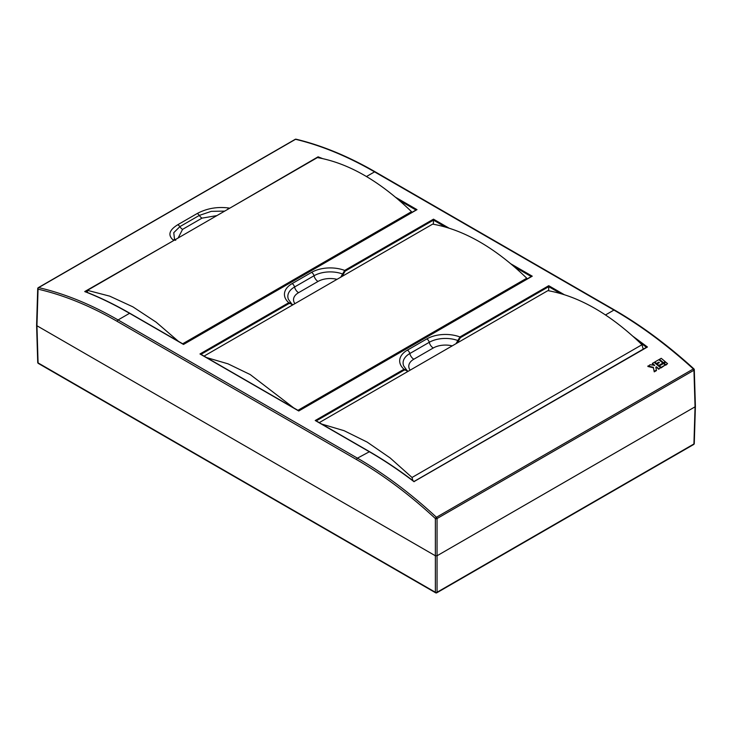 <?xml version="1.0" encoding="UTF-8"?>
<svg xmlns="http://www.w3.org/2000/svg" width="732" height="732" viewBox="0 0 732 732"><rect width="100%" height="100%" fill="white"/><g stroke="black" fill="none" stroke-linecap="round" stroke-linejoin="round"><path stroke-width="1.1" d="M633.098 336.4L647.445 347.005L414.01 481.61M366.494 176.522L374.555 171.864C347.599 156.328 321.266 145.476 295.554 139.3L38.659 287.612C64.645 293.633 91.107 304.411 118.062 319.948L129.555 313.314C114.494 304.613 99.543 297.366 84.72 291.556L85.626 291.986L84.857 291.546M84.72 291.556L173.813 240.48M229.537 208.309L318.091 156.822L318.155 157.737M340.737 277.19L344.68 270.419L433.481 219.161L433.417 224.248M646.447 347.288L638.249 341.139M548.671 290.778L548.726 286.67L460.364 337.69L457.409 342.878M296.067 139.208A1.199 1.199 0 0 0 295.197 139.336A1.199 0.686 -120 0 1 295.554 139.3A1.199 0.86 -76.6 0 1 296.067 139.208C321.833 145.394 348.194 156.264 375.15 171.8L614.532 310.011C641.488 325.603 667.941 345.22 693.899 368.873A1.199 0.467 132.4 0 1 693.945 369.248A1.199 0.686 178.3 0 1 694.293 369.715A1.199 0.686 178.3 0 1 693.945 370.227L437.05 518.54L437.05 555.771L435.366 555.771L437.05 555.771L695.052 406.827L695.052 405.848M36.948 324.779L36.948 325.758L36.948 324.779L36.948 325.758L435.366 555.771L435.366 518.54C409.728 494.786 383.477 475.141 356.603 459.605L117.221 321.394C90.347 305.903 63.959 295.161 38.055 289.158A1.199 0.686 -178.3 0 1 37.707 288.646L36.6 325.255M175.643 240.188L173.145 239.968C167.665 235.137 169.184 230.077 177.675 224.788A3.587 2.068 60 0 1 178.215 225.035A3.587 2.068 60 0 1 179.843 226.655L173.758 232.694L174.49 238.989L175.753 240.261M177.675 224.788L197.137 213.552C206.717 208.419 217.194 206.561 228.567 207.98L229.272 208.098L228.155 209.105M318.091 156.822L322.409 158.524M292.178 305.226L291.245 303.926L289.195 303.432L288.774 302.7L291.309 303.359L288.463 299.434A22.912 13.231 0 0 1 294.548 287.008A3.587 2.068 -120 0 0 292.141 283.595L311.594 272.368A26.325 15.198 180 0 1 344.68 270.419L345.111 271.151L342.128 276.394M407.404 371.746L406.498 370.465L404.448 369.971L404.018 369.239L406.562 369.898L403.716 365.973A22.912 13.231 0 0 1 409.801 353.547A5.984 3.45 -120 0 0 413.818 359.22A17.229 9.946 0 0 0 410.149 370.154M658.809 365.918L662.89 363.054A394.557 227.798 60 0 0 658.855 359.668L654.765 362.029A394.557 227.798 60 0 1 656.503 363.475L658.809 362.139A394.557 227.798 60 0 1 659.386 362.624L657.08 363.96A394.557 227.798 60 0 1 658.809 365.414L658.809 365.918A393.953 227.451 60 0 0 657.08 364.454L657.08 363.96M654.765 362.029L654.765 362.523A393.953 227.451 60 0 1 656.503 363.969L658.809 362.642A393.953 227.451 60 0 1 659.029 362.825M663.485 363.218L665.26 361.69A394.557 227.798 60 0 0 661.216 358.305L659.441 359.33A394.557 227.798 60 0 1 663.485 362.715L663.485 363.218A393.953 227.451 60 0 0 659.441 359.824L659.441 359.33M661.115 367.885L665.196 365.021A394.557 227.798 60 0 0 663.466 363.548L659.386 365.909A394.557 227.798 60 0 1 661.115 367.382L661.115 367.885A393.953 227.451 60 0 0 659.386 366.403L659.386 365.909M655.936 367.574L656.439 367.281A393.953 227.451 60 0 1 658.745 369.248L660.52 367.72L658.745 369.248M654.353 365.524A393.953 227.451 60 0 0 652.395 363.896L652.395 363.392A394.557 227.798 60 0 1 654.71 365.323L650.089 364.728L647.893 366.494L653.429 367.793L654.243 371.847L656.439 370.584L655.845 367.125L656.439 366.787A394.557 227.798 60 0 1 658.745 368.745M665.791 365.177L667.566 363.648A394.557 227.798 60 0 0 665.836 362.175L664.061 363.2A394.557 227.798 60 0 1 665.791 364.682L665.791 365.177A393.953 227.451 60 0 0 664.061 363.703L664.061 363.2M117.221 321.394A1.199 0.686 120 0 1 118.062 319.948L357.445 458.159C384.401 473.741 410.734 493.45 436.446 517.268L693.341 368.955C667.355 345.284 640.893 325.658 613.938 310.075L374.555 171.864A1.199 0.686 120 0 1 375.15 171.8M414.074 481.738C399.105 470.319 384.062 460.254 368.946 451.516L315.227 420.507L404.018 369.239A26.325 15.198 180 0 1 407.385 350.134L426.848 338.907A26.325 15.198 180 0 1 459.934 336.958L460.364 337.69M216.928 215.592L202.023 218.136L182.561 229.372L178.15 237.982M291.409 303.606L292.837 304.841M224.697 211.109L211.301 211.347L199.305 215.428L179.843 226.655A5.984 3.45 -120 0 0 182.561 229.372M406.663 370.145L408.044 371.371M456.036 343.665L459.934 336.958L548.726 285.7L548.726 286.67L560.584 293.514M437.05 518.54A1.199 0.668 180 0 1 435.366 518.54A1.199 0.467 -47.2 0 1 436.446 517.268A1.199 0.686 -120 0 1 437.05 518.54M665.791 364.682L667.566 363.648M656.439 367.281L656.439 366.787M652.395 363.392L654.17 362.367A394.557 227.798 60 0 1 660.52 367.72M653.429 367.793L654.243 371.344L656.439 370.081M647.893 365.991L653.429 367.29M654.243 371.847L654.243 371.344M661.115 367.382L665.196 365.021M663.485 362.715L665.26 361.69M658.809 362.139L658.809 362.642M656.503 363.475L656.503 363.969M658.809 365.414L662.89 363.054M343.052 274.015L342.329 273.896A22.912 13.231 0 0 0 314.001 275.772L294.548 287.008A5.984 3.45 60 0 0 298.565 292.681A17.229 9.946 0 0 0 294.923 303.643M510.982 263.904L532.256 276.184L298.748 410.991L199.973 353.968L200.824 354.444L199.973 353.968L288.774 302.7A26.325 15.198 180 0 1 292.141 283.595M291.245 303.926L291.309 303.359M395.728 197.365L417.002 209.645L183.503 344.452L129.976 313.543M458.305 340.563L457.582 340.444A22.912 13.231 0 0 0 429.254 342.311L409.801 353.547A3.587 2.068 -120 0 0 407.385 350.134M406.498 370.465L406.562 369.898M316.078 420.982L315.227 420.507L316.078 420.982M295.197 139.336L38.302 287.649A1.199 0.686 -120 0 1 38.659 287.612A1.199 0.851 103 0 0 38.055 289.158L36.948 325.758L435.366 555.771L435.366 592.261A1.199 0.714 180 0 0 437.05 592.261L693.927 443.958L695.052 406.827L693.945 370.227A1.199 0.686 -120 0 0 693.341 368.955A1.199 0.467 132.4 0 1 693.899 368.873A1.199 1.199 0 0 1 694.293 369.715L695.4 406.324M36.6 325.273L37.725 362.422A1.199 1.199 0 0 0 38.32 363.42L435.613 592.792A1.199 0.686 -60 0 0 436.208 592.728A1.199 0.686 -120 0 0 436.803 592.792A1.199 0.686 -120 0 0 437.05 592.261L437.05 555.771L695.052 406.827M694.275 443.491A1.199 0.686 -178.3 0 1 693.927 443.958A1.199 0.686 -120 0 1 693.68 444.489A1.199 1.199 0 0 0 694.275 443.491L695.4 406.342M37.725 362.422A1.199 0.686 -1.7 0 0 38.073 362.889L435.366 592.261A1.199 0.686 -60 0 0 435.613 592.792A1.199 1.199 0 0 0 436.803 592.792L693.68 444.489M408.886 477.584L405.07 474.793M412.793 480.503L412.034 477.484L390.147 457.958L367.18 442.11L344.077 430.69L321.769 424.084M643.218 349.155L641.982 344.726C610.397 314.238 579.03 296.213 547.884 290.641L319.262 422.629M412.034 477.484L641.982 344.726M178.379 341.295L156.099 322.135L132.885 306.845L109.681 296.14L87.447 290.348L87.373 292.461M411.732 212.481L411.512 211.667C379.926 181.179 348.56 163.145 317.404 157.581L87.447 290.348M182.68 343.775L411.512 211.667M293.623 407.834L250.216 374.564L228 363.831L206.552 357.555M526.985 279.02L526.756 278.206C495.18 247.718 463.813 229.683 432.658 224.12L204.045 356.109M297.933 410.323L526.756 278.206M197.137 213.552A3.587 2.068 60 0 1 197.667 213.799A3.587 2.068 60 0 1 199.305 215.428A5.984 3.45 -120 0 0 202.023 218.136M531.24 276.568L514.514 266.915M445.367 226.993L433.481 220.122M415.986 210.029L399.26 200.367M87.419 291.043L85.955 291.894M605.51 314.943L613.938 310.075A1.199 0.686 120 0 1 614.532 310.011M356.603 459.605A1.199 0.686 120 0 1 357.445 458.159L369.367 451.754M548.726 285.7L564.088 294.566M433.481 219.161L448.872 228.045M289.195 303.432L200.998 354.352M433.481 220.131L345.111 271.151M404.448 369.971L316.251 420.891M452.22 345.87A17.229 9.946 0 0 0 433.271 347.993L413.818 359.22M337.013 279.34A17.229 9.946 0 0 0 318.017 281.445L298.565 292.681M318.017 281.445A5.984 3.45 60 0 1 314.001 275.772A3.587 2.068 -120 0 0 311.594 272.368M426.848 338.907A3.587 2.068 -120 0 1 429.254 342.311A5.984 3.45 -120 0 0 433.271 347.993M173.145 239.968A3.587 2.864 -51.9 0 1 174.902 239.849M228.567 207.98A3.587 1.72 99.6 0 0 227.689 209.379M36.948 325.758L38.073 362.889A1.199 0.686 -60 0 0 38.32 363.42M315.831 420.653L369.239 451.488C384.254 460.163 399.196 470.154 414.056 481.464L646.731 347.124M291.931 304.356L290.906 302.728M200.577 354.114L298.748 410.789L531.652 276.33M85.269 291.629C100.019 297.421 114.878 304.64 129.857 313.278L183.503 344.25L416.398 209.791M407.184 370.895L406.15 369.267M38.302 287.649A1.199 1.199 0 0 0 37.707 288.646"/></g></svg>
